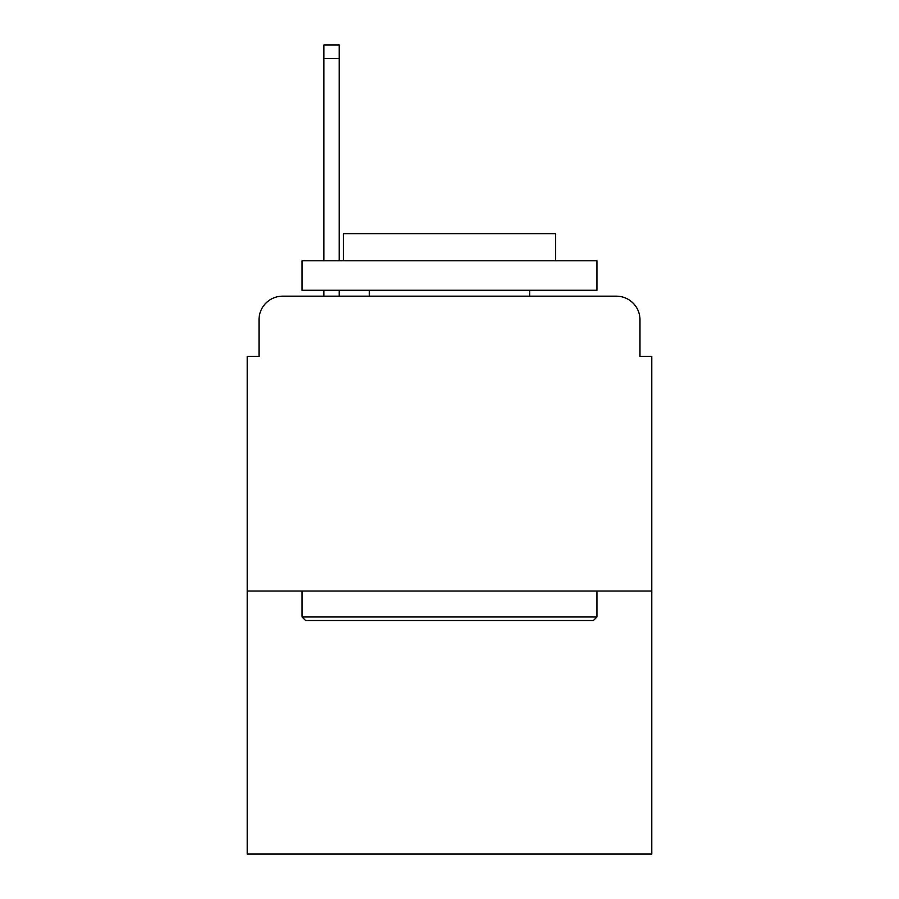 <?xml version="1.0" encoding="UTF-8"?>
<svg xmlns="http://www.w3.org/2000/svg" width="899" height="899" viewBox="0 0 899 899"><rect width="100%" height="100%" fill="white"/><g stroke="black" fill="none" stroke-linecap="round" stroke-linejoin="round"><path stroke-width="1.35" d="M259.024 319.763L259.024 356.319L259.024 319.763A23.588 23.588 0 0 1 282.612 296.176L323.887 296.176L323.887 290.276M651.775 591.036L247.225 591.036L247.225 854.05L651.775 854.05L651.775 356.319L639.976 356.319L639.976 319.763A23.588 23.588 0 0 0 616.388 296.176L282.612 296.176M247.225 591.036L247.225 356.319L259.024 356.319M339.226 290.276L339.226 296.176L357.499 296.176M541.501 296.176L616.388 296.176M639.976 356.319L639.976 319.763M593.396 620.524L305.604 620.524L302.064 616.984L596.936 616.984L593.396 620.524M302.064 260.789L596.936 260.789L596.936 290.276L302.064 290.276L302.064 260.789M555.649 260.789L555.649 233.661L343.351 233.661L343.351 260.789M302.064 591.036L302.064 616.984M596.936 591.036L596.936 616.984M369.298 290.276L369.298 296.176M529.702 290.276L529.702 296.176M323.887 260.789L323.887 44.95L339.226 44.95L339.226 260.789M323.887 58.514L339.226 58.514"/></g></svg>
